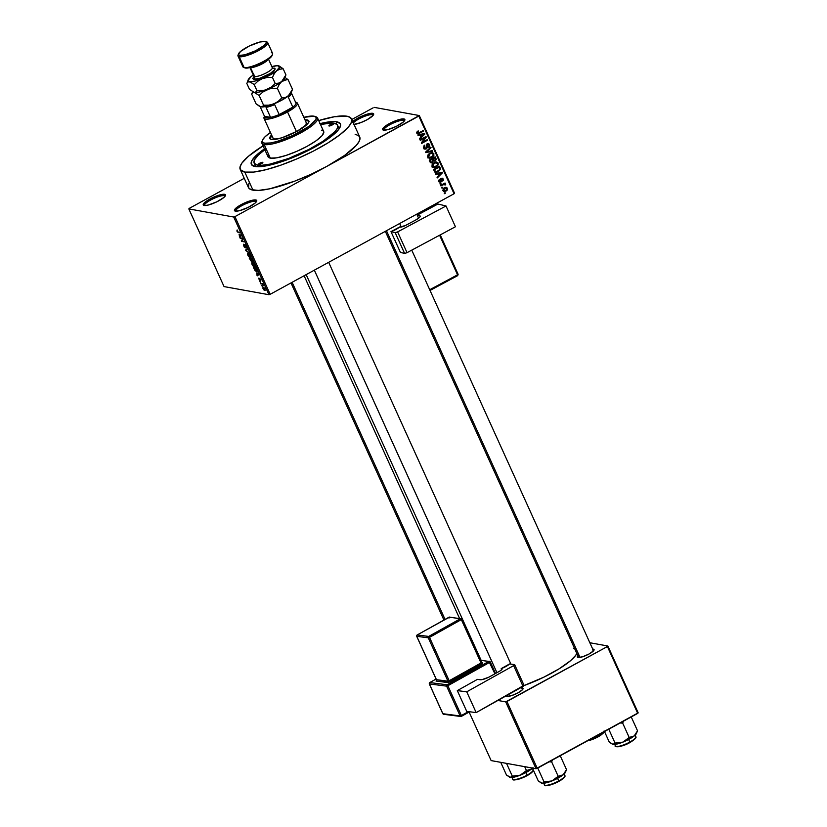 <?xml version="1.0" encoding="UTF-8"?>
<svg xmlns="http://www.w3.org/2000/svg" width="827" height="827" viewBox="0 0 827 827"><rect width="100%" height="100%" fill="white"/><g stroke="black" fill="none" stroke-linecap="round" stroke-linejoin="round"><path stroke-width="1.24" d="M403.493 120.318A11.206 2.543 -24.4 0 0 391.233 124.009A11.206 2.543 -24.4 0 0 383.986 130.18A11.206 2.543 155.6 0 1 383.924 130.066A11.206 2.543 155.6 0 1 391.481 123.885A11.206 2.543 155.6 0 1 403.493 120.318L403.979 121.383L403.493 120.318A11.206 2.543 155.6 0 1 404.331 120.814A11.206 2.543 155.6 0 1 404.372 120.938A11.206 2.543 -24.4 0 0 403.493 120.318L403.938 118.954L403.493 120.318M383.501 130.128A12.219 2.781 155.6 0 1 383.17 130.035A12.219 2.781 155.6 0 1 389.579 123.481A12.219 2.781 155.6 0 1 403.938 118.954L397.715 120.008L391.233 122.644L385.589 125.911L382.539 129.384L383.501 130.128L387.76 129.643L396.205 126.438L403.194 122.127L404.91 119.698L403.938 118.954A12.219 2.781 155.6 0 1 404.817 120.225A12.219 2.781 155.6 0 1 395.327 126.862A12.219 2.781 155.6 0 1 383.501 130.128M255.357 201.323A11.206 2.543 -24.4 0 0 243.097 205.013A11.206 2.543 -24.4 0 0 235.85 211.185A11.206 2.543 155.6 0 1 235.788 211.071A11.206 2.543 155.6 0 1 243.345 204.889A11.206 2.543 155.6 0 1 255.357 201.323L255.843 202.388L255.357 201.323A11.206 2.543 155.6 0 1 256.194 201.819A11.206 2.543 155.6 0 1 256.236 201.943A11.206 2.543 -24.4 0 0 255.357 201.323L255.801 199.958L255.357 201.323M235.364 211.133A12.219 2.781 155.6 0 1 235.023 211.04A12.219 2.781 155.6 0 1 241.443 204.486A12.219 2.781 155.6 0 1 255.801 199.958L249.578 201.013L243.097 203.638L237.452 206.915L234.403 210.389L235.364 211.133L239.623 210.647L248.069 207.443L255.057 203.132L256.773 200.703L255.801 199.958A12.219 2.781 155.6 0 1 256.68 201.219A12.219 2.781 155.6 0 1 247.19 207.866A12.219 2.781 155.6 0 1 235.364 211.133M224.169 195.679A11.206 2.543 -24.4 0 0 211.908 199.359A11.206 2.543 -24.4 0 0 204.662 205.541A11.206 2.543 155.6 0 1 204.6 205.427A11.206 2.543 155.6 0 1 212.146 199.245A11.206 2.543 155.6 0 1 224.169 195.679L224.644 196.743L224.169 195.679A11.206 2.543 155.6 0 1 225.006 196.175A11.206 2.543 155.6 0 1 225.037 196.288A11.206 2.543 -24.4 0 0 224.169 195.679L224.603 194.314L224.169 195.679M204.176 205.478A12.219 2.781 155.6 0 1 203.835 205.396A12.219 2.781 155.6 0 1 210.244 198.842A12.219 2.781 155.6 0 1 224.603 194.314L220.344 194.79L211.908 197.994L206.264 201.271L203.204 204.745L205.261 205.541L208.435 205.003L216.87 201.798L223.859 197.477L225.42 195.71L224.603 194.314A12.219 2.781 155.6 0 1 225.482 195.575A12.219 2.781 155.6 0 1 215.992 202.212A12.219 2.781 155.6 0 1 204.176 205.478M372.305 114.674A11.206 2.543 -24.4 0 0 362.619 117.145A11.206 2.543 -24.4 0 0 353.325 122.913A11.206 2.543 155.6 0 1 362.619 117.145A11.206 2.543 155.6 0 1 372.305 114.674L372.781 115.739L372.305 114.674A11.206 2.543 155.6 0 1 373.142 115.17A11.206 2.543 155.6 0 1 373.173 115.284A11.206 2.543 -24.4 0 0 372.305 114.674L372.739 113.309L372.305 114.674M352.736 121.59A12.219 2.781 155.6 0 1 363.001 115.656A12.219 2.781 155.6 0 1 372.739 113.309L368.48 113.785L362.216 115.987L356.055 119.171L352.075 122.262M592.732 649.102A9.169 2.088 155.6 0 1 593.372 649.143L593.114 649.939L593.372 649.143L592.556 649.102M578.6 655.149L577.432 656.473L578.042 657.527A9.169 2.088 155.6 0 1 577.784 657.465A9.169 2.088 155.6 0 1 577.887 655.832M507.654 696.313A8.146 1.85 -24.4 0 0 507.675 696.396L507.168 695.28M521.723 687.93A9.169 2.088 155.6 0 1 522.364 687.971L522.106 688.767L522.364 687.971L521.548 687.93M506.424 695.3L507.044 696.355A9.169 2.088 155.6 0 1 506.786 696.293A9.169 2.088 155.6 0 1 506.31 695.755M255.161 164.242A45.836 10.42 -24.4 0 0 255.977 166.64A45.836 10.42 155.6 0 1 255.347 165.793L254.127 163.095M319.698 123.73L332.382 121.59L336.723 121.807L336.082 123.792L336.723 121.807L340.269 123.73L340.507 126.004L337.664 130.687L325.197 140.828L305.794 151.755L284.054 160.883L268.424 165.421L259.347 166.713L254.995 166.496A48.886 11.113 155.6 0 1 253.641 166.155A48.886 11.113 155.6 0 1 264.454 148.881L255.822 155.776L251.739 160.893L251.449 164.573L254.995 166.496A48.886 11.113 155.6 0 0 302.268 153.429A48.886 11.113 155.6 0 0 340.228 126.872L340.228 126.872A48.886 11.113 155.6 0 0 336.723 121.807A48.886 11.113 155.6 0 0 320.101 123.626M248.896 183.149L248.545 187.75L250.984 189.61L258.406 190.417L269.767 188.804L294.65 181.175L311.066 174.28L326.882 166.351L234.93 216.633L270.171 294.309L454.064 193.756L418.824 116.069L419.299 115.542L374.404 107.407L419.299 115.542L454.54 193.218L454.064 193.756L454.54 193.218L419.299 115.542L326.882 166.351A61.115 13.883 -24.4 0 0 359.714 136.972L351.516 118.902A61.115 13.883 155.6 0 1 310.321 152.644A61.115 13.883 155.6 0 1 244.782 172.088L252.969 190.148A61.115 13.883 -24.4 0 0 326.882 166.351L234.93 216.633L270.171 294.309L454.064 193.756L418.824 116.069L326.882 166.351L344.694 155.342L356.313 145.387L359.207 141.293L359.983 137.995L358.608 135.628L355.134 134.284M263.503 145.552L248.503 156.231L241.897 163.126L240.047 166.837L240.347 169.68L244.782 172.088A61.115 13.883 155.6 0 1 240.202 169.401L248.4 187.46A61.115 13.883 -24.4 0 0 252.969 190.148L244.782 172.088L253.6 172.078L266.067 169.669L281.097 165.069L297.4 158.66L313.567 151L328.216 142.751L340.073 134.625L348.115 127.327L351.01 123.223L351.785 119.925L350.41 117.558L346.937 116.214L334.315 116.762L318.715 120.577A61.115 13.883 155.6 0 1 346.937 116.214A61.115 13.883 155.6 0 1 351.516 118.902M577.132 652.482L575.716 655.335L570.651 660.618L559.145 668.805L543.866 677.158L524.101 685.531A46.85 10.648 -24.4 0 0 576.801 653.444M306.166 274.626L481.076 660.204L306.166 274.626M442.858 187.791L442.011 188.256L441.752 187.677L442.6 187.212L442.858 187.791L442.6 187.212L441.752 187.677L442.011 188.256L442.858 187.791L441.876 187.615L442.858 187.791M443.21 184.731L440.967 185.961L440.708 185.382L445.04 183.015L444.606 183.966L445.608 184.101L445.701 184.907L443.21 184.731L445.701 184.907L444.606 183.966L445.04 183.015L440.708 185.382L440.967 185.961L443.21 184.731L442.228 184.545L443.21 184.731M441.07 183.852L440.222 184.318L439.964 183.739L440.812 183.274L441.07 183.852L440.812 183.274L439.964 183.739L440.222 184.318L441.07 183.852L440.088 183.666L441.07 183.852M440.874 182.116L439.189 182.002L438.786 180.255L439.602 179.325L439.478 181.185L440.502 181.599L441.039 178.766L442.683 178.301L443.293 180.42L442.683 181.02L442.714 179.366L441.752 178.983L441.649 181.278L440.874 182.116L441.845 178.921L442.714 179.366L442.683 181.02L443.324 179.014L441.494 178.394L440.502 181.599L439.478 181.185L439.602 179.325L438.848 181.485L440.874 182.116M437.69 173.846L435.684 174.321L435.415 173.722L442.166 172.212L442.445 172.812L437.318 177.908L437.038 177.309L438.599 175.841L437.69 173.846L438.599 175.841L437.038 177.309L437.318 177.908L442.445 172.812L442.166 172.212L435.415 173.722L435.684 174.321L437.69 173.846L436.17 173.577L437.69 173.846M432.056 166.537L432.118 164.625L433.772 162.847L436.274 162.02L438.031 162.929L438.227 164.873L436.377 166.94L433.72 167.685L432.056 166.537L433.72 167.685L436.118 167.085L438.176 163.198L436.666 162.061L434.03 162.692L432.242 164.377L432.056 166.537M427.776 157.089L427.828 155.187L429.482 153.398L431.994 152.581L433.751 153.481L433.875 155.6L432.087 157.492L429.43 158.246L427.776 157.089L429.43 158.246L431.828 157.647L433.896 153.75L432.387 152.613L429.751 153.243L427.962 154.928L427.776 157.089M416.901 133.126L416.911 132L418.193 130.862L418.534 131.4L417.552 132.434L418.121 133.157L423.269 130.552L423.527 131.131L418.452 133.778L416.901 133.126L417.759 133.84L423.527 131.131L423.269 130.552L418.348 133.147L417.614 132.775L418.193 130.862L416.911 132L416.901 133.126M420.116 135.09L418.111 135.566L417.831 134.956L424.582 133.447L424.861 134.057L419.734 139.153L419.465 138.543L421.015 137.075L420.116 135.09L421.015 137.075L419.465 138.543L419.734 139.153L424.861 134.057L424.582 133.447L417.831 134.956L418.111 135.566L420.116 135.09L418.586 134.811L420.116 135.09M425.057 137.768L420.292 140.383L420.033 139.804L425.988 136.548L426.267 137.158L422.587 142.203L427.373 139.587L427.631 140.156L421.667 143.422L421.388 142.802L425.057 137.768L421.388 142.802L421.667 143.422L427.631 140.156L427.373 139.587L422.587 142.203L426.267 137.158L425.988 136.548L420.033 139.804L420.292 140.383L425.057 137.768L424.075 137.592L425.057 137.768M425.006 148.446L426.225 148.922L424.758 149.118L423.682 148.074L423.889 145.883L424.83 145.066L424.344 147.599L425.957 148.353L426.474 144.901L427.704 143.733L429.668 144.467L429.378 146.855L428.417 146.803L429.203 145.759L428.82 144.642L427.621 144.467L427.187 147.785L426.225 148.922L427.621 144.467L429.068 145.025L428.758 147.33L429.751 144.632L428.593 143.65L427.373 143.888L425.957 148.353L423.713 148.219M432.635 151.196L425.853 152.644L425.595 152.085L430.784 147.123L431.053 147.713L426.412 151.951L432.356 150.586L432.635 151.196L432.356 150.586L426.412 151.951L431.053 147.713L430.784 147.123L425.595 152.085L425.853 152.644L432.635 151.196L431.115 150.917L432.635 151.196M431.312 162.237L432.232 162.826L430.453 162.547L429.234 160.087L435.188 156.83L436.211 159.694L434.113 161.234M438.279 171.747L435.24 172.285L433.513 169.535L439.478 166.279L440.481 169.339L438.279 171.747L440.512 168.853L439.478 166.279L433.513 169.535L435.602 172.398L438.279 171.747M446.042 191.068L443.996 191.533L442.89 190.076L443.82 188.37L446.166 187.398L447.562 188.37L447.128 190.241L446.042 191.068L447.521 188.267L446.435 187.429L444.544 187.894L443.034 190.717L444.109 191.564L446.042 191.068M445.319 193.208L444.471 193.673L444.202 193.105L445.06 192.639L445.319 193.208L445.06 192.639L444.202 193.105L444.471 193.673L445.319 193.208L444.337 193.032L445.319 193.208M373.173 107.81L351.785 119.501L373.173 107.81M244.244 178.312L189.28 208.363L244.244 178.312M233.7 217.025L188.814 208.9L224.055 286.587L268.94 294.712L233.7 217.025L188.814 208.9L189.28 208.363L188.814 208.9L224.055 286.587L268.94 294.712L233.7 217.025L234.93 216.633L233.7 217.025M262.324 286.276L261.683 285.635L262.324 286.276M261.901 284.085L260.639 283.33L262.572 283.682L263.327 285.48L261.901 284.085L263.327 285.48L262.572 283.682L260.639 283.33L260.898 283.909L262.593 283.713L261.901 284.085M260.536 282.338L259.895 281.687L260.536 282.338M260.071 280.891L259.967 278.916L260.867 280.963L260.815 279.733L259.668 278.337L259.761 280.312L258.799 278.099L259.802 280.767L258.624 278.182L259.699 280.291L259.564 278.337L260.691 279.474L260.867 280.963L259.905 278.947L260.236 280.88M256.639 272.92L259.078 274.512L257.249 275.856L256.639 272.92L257.249 275.856L259.078 274.512L256.639 272.92M254.406 266.904L255.109 266.521L254.406 266.904L254.768 264.94L252.359 262.459L251.708 262.862L252.039 264.444L252.132 262.448L253.806 263.42L255.098 265.943L254.406 266.904L252.576 265.415L252.039 264.444L253.186 266.16L254.871 266.863M250.116 257.455L250.819 257.073L250.116 257.455L250.488 255.491L248.079 253.021L247.418 253.424L247.749 254.995L247.852 253.01L249.527 253.982L250.819 256.494L249.992 257.435L248.296 255.967L247.749 254.995L248.906 256.711L250.591 257.414M236.884 231.033L237.142 229.937L237.628 231.725L240.171 232.821L237.473 231.984L236.884 231.033L238.362 232.49L240.171 232.821L237.68 231.767L237.142 229.937L236.884 231.033M239.055 234.155L241.494 235.747L239.665 237.101L239.055 234.155L239.665 237.101L241.494 235.747L239.055 234.155M242.352 238.714L240.223 238.331L239.964 237.752L242.621 238.238L241.866 240.895L244.265 241.856L241.598 241.37L242.352 238.714L241.598 241.37L244.265 241.856L241.866 240.895L242.621 238.238L239.964 237.752L240.223 238.331L242.352 238.714M246.332 247.955L246.343 246.374L244.875 244.596L244.978 247.335L243.696 244.234L243.665 245.981L245.536 247.749L244.244 247.025L243.541 244.234L244.926 247.325L244.658 244.647L245.588 245.123L246.694 247.604L244.999 245.185L245.247 247.914L245.123 245.174L246.549 247.924M249.268 252.886L245.536 250.033L247.418 248.813L247.697 249.403L245.96 250.333L249.268 252.886L245.96 250.333L247.697 249.403L247.418 248.813L245.536 250.033L245.784 250.591L249.268 252.886M252.69 261.766L251.832 258.52L249.165 258.045L251.553 261.714L249.165 258.045L251.832 258.52L252.99 261.435L251.842 261.043L251.553 261.714L251.842 261.043L252.855 261.745M256.546 271.587L257.207 270.481L256.112 267.969L253.444 267.483L256.546 271.587L257.29 271.184L256.432 271.566L254.964 270.481L253.444 267.483L256.112 267.969L257.052 271.545M264.754 290.411L265.012 288.985L263.286 287.207L263.007 288.623L264.754 290.411L265.271 290.132L263.947 289.988L262.79 288.054L263.12 287.186L264.805 288.582L265.105 290.38M337.602 125.218A45.836 10.42 155.6 0 1 306.703 150.524A45.836 10.42 155.6 0 1 257.548 165.1L258.293 166.744L257.548 165.1L261.621 165.307L270.14 164.087L288.809 158.37L309.143 149.294L323.367 141.035L335.059 131.534L337.23 128.454L337.809 125.983L336.775 124.205L332.309 122.996L320.483 124.463A45.836 10.42 155.6 0 1 334.17 123.202A45.836 10.42 155.6 0 1 337.602 125.218L338.832 127.927A45.836 10.42 155.6 0 1 339.049 128.95A45.836 10.42 -24.4 0 0 337.788 126.769M353.398 124.536L360.644 122.685L367.095 119.719L372.977 115.522L373.711 114.043L372.739 113.309A12.219 2.781 155.6 0 1 373.618 114.571A12.219 2.781 155.6 0 1 365.71 120.442A12.219 2.781 155.6 0 1 354.039 124.484M491.135 760.592L536.03 768.717L505.7 701.875L497.885 700.459L505.7 701.875L506.93 701.482L537.261 768.324L637.72 713.391L607.4 646.538L505.7 701.875L536.03 768.717L491.135 760.592L469.136 712.088L491.135 760.592M638.186 712.853L607.866 646.011L589.847 642.744L607.866 646.011L607.4 646.538L506.93 701.482L537.261 768.324L536.03 768.717L638.186 712.853L637.72 713.391L607.4 646.538L607.866 646.011L638.186 712.853M507.044 696.355L511.706 695.559L518.126 692.778L522.54 689.635L523.088 688.529L522.364 687.971A9.169 2.088 155.6 0 1 523.015 688.922A9.169 2.088 155.6 0 1 515.903 693.905A9.169 2.088 155.6 0 1 507.044 696.355M578.042 657.527L582.704 656.741L589.124 653.961L593.548 650.808L594.096 649.702L593.372 649.143A9.169 2.088 155.6 0 1 594.024 650.094A9.169 2.088 155.6 0 1 586.912 655.077A9.169 2.088 155.6 0 1 578.042 657.527M575.034 648.875L573.504 648.461M592.928 650.518A8.146 1.85 155.6 0 1 593.517 650.839A8.146 1.85 -24.4 0 0 592.928 650.518M270.171 294.309L268.94 294.712L270.171 294.309M240.202 169.401A61.115 13.883 155.6 0 1 263.069 145.821M237.204 231.115L237.442 230.516M239.086 232.098L238.362 232.49L239.086 232.098M241.35 235.426L239.396 236.501L241.35 235.426M241.339 235.395L239.964 236.14L241.329 235.375M241.102 235.437L239.458 234.403L241.308 235.323L240.181 236.005L239.458 234.403L240.181 236.005L240.698 235.664M242.332 240.977L241.598 241.37L242.332 240.977M242.177 240.285L241.319 240.75L242.177 240.285M246.043 246.332L246.043 247.376M245.247 247.914L245.485 247.149M247.49 248.958L245.536 250.033L247.49 248.958M247.686 249.392L245.96 250.333L247.686 249.392M248.079 253.021L247.418 253.424M248.669 253.248L247.986 253.62L250.405 255.316L250.819 256.504L249.868 256.887L248.059 255.047L248.813 253.331L247.831 253.817L247.904 254.654L249.868 256.887M250.364 256.752L249.837 254.809L248.338 253.589M251.553 261.714L251.842 261.043M252.897 260.96L250.984 258.892L252.008 258.913L252.38 261.187L251.47 259.978L250.984 258.892L251.708 258.5L250.984 258.892L252.38 261.187M249.733 258.675L251.398 258.448L250.674 258.841L251.284 261.136L249.733 258.675L250.457 258.272L249.733 258.675L251.449 261.105L250.674 258.841L249.733 258.675M252.359 262.459L251.708 262.862M252.266 263.069L254.685 264.764L255.098 265.943L254.147 266.325L252.349 264.495L253.093 262.769L252.111 263.255L252.68 265.116L254.147 266.325M256.846 270.315L256.06 268.486L254.023 268.113L256.287 268.362L257.094 270.171L256.287 271.008L254.023 268.113L254.747 267.721L254.023 268.113L255.398 270.563L256.628 271.018L256.846 270.315L256.287 271.008M258.934 274.192L256.97 275.257L258.934 274.192M258.913 274.15L257.548 274.905L258.913 274.14M258.686 274.202L257.042 273.168L258.892 274.088L257.766 274.771L257.373 272.982L257.766 274.771L258.282 274.419M259.109 279.485L259.099 278.678M260.546 279.702L260.567 280.384M263.544 287.775L264.929 288.809L264.475 289.832L263.286 288.685L263.978 287.548L263.162 287.879L263.286 288.685L263.544 287.775L264.661 288.778L264.475 289.832L264.723 288.923M254.644 266.191L254.116 264.247L252.617 263.038M263.286 288.685L264.475 289.832M417.614 131.235L418.534 131.4L417.614 131.235M416.777 132.62L417.614 132.775L416.777 132.62M418.369 133.137L417.614 132.775M422.545 130.945L423.527 131.131L422.545 130.945M417.873 133.116L417.108 133.457M416.932 133.509L417.966 133.064M423.321 133.736L424.861 134.057L423.321 133.736M418.586 134.811L417.842 134.987L418.586 134.811M422.597 133.86L421.356 134.212L422.876 134.491L424.127 134.139L421.625 136.496L420.902 134.904L419.372 134.625L422.876 134.491L419.537 134.987L422.287 133.964M424.127 134.139L422.69 133.871L424.127 134.139L420.902 134.904L421.625 136.496L420.674 136.331L421.625 136.496L424.127 134.139M425.212 136.972L426.267 137.158L425.212 136.972M421.915 142.079L422.587 142.203L421.915 142.079M426.639 139.98L427.631 140.156L426.639 139.98M425.957 148.353L423.517 147.588L424.406 147.744L424.83 145.066L423.682 148.074L424.933 149.16L426.225 148.922L424.241 148.839M427.776 143.712L428.221 144.322M428.52 144.405L429.751 144.632L428.52 144.405M427.621 144.467L429.068 145.025M426.484 144.87L427.094 144.983L426.484 144.87M426.391 145.976L427.104 146.11L426.391 145.976M426.536 147.144L427.249 147.278L426.536 147.144M423.982 148.891L425.119 148.364M428.231 144.353L427.538 143.536M430.309 147.578L431.053 147.713L430.309 147.578M426.629 151.093L427.249 151.207L426.629 151.093M425.843 151.848L426.412 151.951L425.843 151.848M431.094 150.876L426.887 151.827L431.094 150.876M426.35 151.941L425.605 152.096L426.35 151.941M432.717 153.543L433.896 153.75L432.717 153.543M430.722 157.44L431.828 157.647L430.722 157.44M430.309 157.368L427.91 157.967M428.531 157.967L430.03 157.512M428.82 157.264L427.745 157.182M430.205 152.985L430.867 153.088M429.999 153.832L432.087 153.284L433.193 154.142L432.831 156.076L429.585 157.543L427.611 156.551L428.469 156.706L429.999 153.832L429.099 153.667L429.999 153.832L428.345 156.282L429.906 157.575L432.252 156.623L433.327 154.897L432.387 153.367L429.999 153.832M432.087 153.284L430.278 152.985M427.838 157.213L429.585 157.543M433.927 160.593L435.219 161.017L436.005 158.619L435.054 158.443L436.005 158.619L435.188 156.83L429.234 160.087L431.187 162.95L432.583 162.661L430.526 162.619M433.689 161.079L432.17 160.8M430.34 162.661L431.477 162.113M432.935 160.976L433.989 160.552M434.857 160.5L435.478 159.621L434.754 157.792L432.976 158.763L434.754 157.792L433.772 157.606L435.209 158.784L434.857 160.5L432.769 160.221L433.793 160.407L432.521 159.663L433.462 159.838L432.976 158.763L431.994 158.577L432.976 158.763L433.906 160.51L434.857 160.5L433.793 160.407M432.314 162.092L433.017 161.038L432.283 159.146L430.185 160.283L432.283 159.146L431.291 158.96L432.79 160.273L432.314 162.092L430.04 161.865L431.084 162.061L429.792 161.327L430.743 161.503L430.185 160.283L429.244 160.107L430.185 160.283L431.146 162.113L432.314 162.092L431.084 162.061M436.997 162.981L438.176 163.198L436.997 162.981M435.002 166.889L436.118 167.085L435.002 166.889M434.599 166.806L432.201 167.405M432.81 167.416L434.309 166.961M433.11 166.703L432.025 166.63M434.485 162.423L435.147 162.537M434.289 163.27L436.377 162.733L437.483 163.581L437.111 165.524L433.865 166.992L431.89 166L432.759 166.155L434.289 163.27L433.379 163.105L434.289 163.27L432.955 164.418L432.676 165.938L434.196 167.023L436.532 166.072L437.607 164.346L436.449 162.743L434.289 163.27M436.377 162.733L434.568 162.423M432.118 166.661L433.865 166.992M439.261 167.716L440.202 167.881L439.261 167.716M439.675 168.708L440.512 168.853L439.675 168.708M436.18 171.758L434.95 172.119M434.888 172.13L436.47 171.737L434.392 171.447M436.47 171.737L439.561 169.814L439.044 167.23L434.475 169.731L439.044 167.23L438.052 167.054L439.044 167.23L439.757 169.132L438.031 171.168L436.47 171.737L433.999 170.589L434.94 170.765L434.475 169.731L433.524 169.556L436.222 171.758M440.905 172.492L442.445 172.812L440.905 172.492M436.17 173.577L435.426 173.753L436.17 173.577M440.181 172.616L438.93 172.977L441.701 172.895L439.209 175.262L438.475 173.66L436.956 173.381L440.46 173.246L437.121 173.742L439.871 172.719M441.701 172.895L440.274 172.636L441.701 172.895L438.475 173.66L439.209 175.262L438.258 175.086L439.209 175.262L441.701 172.895M439.158 179.717L439.933 179.862L439.158 179.717M438.703 181.051L439.478 181.185L438.703 181.051M440.502 181.599L439.478 181.185M442.404 178.208L441.494 178.394M441.566 178.353L443.324 179.014L441.825 178.787M441.845 178.921L442.714 179.366M440.822 179.159L441.566 179.294L440.822 179.159M440.76 179.935L441.618 180.09L440.76 179.935M439.675 181.62L439.137 181.94M439.075 181.971L439.809 181.495M441.856 178.87L441.494 178.26M444.316 183.408L445.298 183.584L444.316 183.408M443.623 183.79L444.606 183.966L443.623 183.79M445.691 184.235L444.171 183.956L444.182 184.628M444.957 184.772L445.701 184.907L444.957 184.772M444.151 184.349L444.895 184.617M445.608 187.46L447.521 188.267L446.032 188.07M443.375 191.254L444.326 190.892L443.654 190.396L444.812 188.463L443.913 188.298L446.89 188.587L445.743 190.52L443.654 190.396L444.347 190.882L443.417 191.244M442.796 190.603L444.523 190.799M446.042 188.091L445.443 187.347M444.399 187.812L446.89 188.587L444.812 188.463L443.654 190.396L442.9 190.262L443.654 190.396M444.347 190.882L446.487 189.993L446.89 188.587M262.655 162.309A2.543 0.579 155.6 0 1 262.852 162.423A2.543 0.579 155.6 0 1 261.136 163.829A2.543 0.579 155.6 0 1 258.396 164.635L260.009 163.074L262.862 162.464L258.396 164.635A2.543 0.579 155.6 0 1 258.21 164.521A2.543 0.579 155.6 0 1 259.926 163.115A2.543 0.579 155.6 0 1 262.655 162.309L262.655 162.309M333.322 123.668A2.543 0.579 155.6 0 1 333.508 123.781A2.543 0.579 155.6 0 1 331.792 125.187A2.543 0.579 155.6 0 1 329.063 125.993L330.676 124.432L333.467 123.719L331.71 125.228L329.063 125.993A2.543 0.579 155.6 0 1 328.877 125.88A2.543 0.579 155.6 0 1 330.593 124.474A2.543 0.579 155.6 0 1 333.322 123.668L333.322 123.668M308.885 121.362A21.388 4.859 -24.4 0 0 307.592 120.825L307.179 119.925A21.388 4.859 155.6 0 1 308.781 120.866A21.388 4.859 155.6 0 1 294.371 132.671A21.388 4.859 155.6 0 1 271.421 139.474L269.726 138.181L271.576 134.987A21.388 4.859 155.6 0 0 269.829 138.533A21.388 4.859 155.6 0 0 271.421 139.474L275.846 139.287L282.307 137.633L297.296 131.142L307.592 123.812L308.605 122.375L308.399 120.391L307.179 119.925L307.592 120.825L305.38 120.752A21.388 4.859 -24.4 0 1 307.592 120.825L308.802 121.3M261.89 143.226L268.031 156.779A30.558 6.947 -24.4 0 0 270.315 158.122L264.175 144.57A30.558 6.947 155.6 0 1 261.89 143.226A30.558 6.947 155.6 0 1 262.314 140.735A30.558 6.947 -24.4 0 0 261.983 141.396A30.558 6.947 -24.4 0 0 264.175 144.57L264.609 143.195A29.534 6.709 155.6 0 1 262.5 140.135A29.534 6.709 155.6 0 1 270.429 132.475L265.116 136.724L262.645 139.815L262.479 142.037L264.609 143.195L270.718 142.937L277.221 141.407L292.696 135.525L308.947 126.376L315.966 119.584L316.131 117.362L313.991 116.194L303.705 117.362M303.829 117.331A29.534 6.709 155.6 0 1 313.991 116.194A29.534 6.709 155.6 0 1 314.818 116.411A29.534 6.709 155.6 0 1 299.312 132.248A29.534 6.709 155.6 0 1 264.609 143.195L264.175 144.57L270.315 158.122L268.103 156.913L268.279 154.618M265.384 149.305L258.324 155.042L254.499 159.849L254.23 163.301L257.548 165.1A45.836 10.42 155.6 0 1 254.116 163.084A45.836 10.42 155.6 0 1 264.826 149.708M295.766 102.31A18.339 4.166 155.6 0 1 297.4 103.158L306.414 123.027A18.339 4.166 155.6 0 1 303.654 127.203L306.259 124.319L306.083 122.623M277.975 138.853A18.339 4.166 155.6 0 1 274.388 138.977A18.339 4.166 155.6 0 1 273.013 138.171M321.403 130.18L323.14 130.852L323.822 132.041L321.992 135.742L316.183 140.714L307.272 146.214L296.635 151.403L285.873 155.486L276.632 157.843L270.315 158.122A30.558 6.947 -24.4 0 0 303.095 148.395A30.558 6.947 -24.4 0 0 323.688 131.524L317.537 117.982A30.558 6.947 155.6 0 1 296.945 134.853A30.558 6.947 155.6 0 1 264.175 144.57A30.558 6.947 -24.4 0 0 300.067 133.24A30.558 6.947 -24.4 0 0 316.1 116.855L314.818 116.411M315.387 116.659A30.558 6.947 155.6 0 1 317.537 117.982M304.967 119.843L307.179 119.925A21.388 4.859 155.6 0 0 304.967 119.843M270.129 138.936A21.388 4.859 -24.4 0 1 271.98 135.897L270.408 137.923M278.172 138.822L274.388 138.977L272.931 137.871M624.747 741.23L622.948 742.108A13.439 3.06 -24.4 0 0 629.244 739.152L629.182 737.457L622.948 742.108L615.05 743.07L608.765 729.218L615.05 743.07L612.983 744.393L610.274 742.894L609.251 742.026L604.496 731.554L609.251 742.026L612.983 744.393L617.004 744.021L622.948 742.108L634.185 735.958L629.182 737.457L624.747 741.23M616.394 746.461A10.596 2.409 -24.4 0 0 629.823 742.574L629.802 742.077A11.206 2.543 155.6 0 1 615.505 746.088M614.719 744.414L615.412 745.944A11.206 2.543 -24.4 0 0 629.802 742.077L628.623 739.493L629.802 742.077A11.206 2.543 -24.4 0 0 635.818 736.692C636.79 737.539 634.805 739.503 629.864 742.574L628.013 743.504M620.116 723.015L622.659 723.077L629.182 737.457L622.659 723.077L623.506 721.165L622.659 723.077L620.116 723.015M637.524 730.789L634.185 735.958A13.439 3.06 -24.4 0 0 636.418 733.497L637.524 730.789L631.239 716.937L637.524 730.789L634.185 735.958L636.459 733.384M612.425 744.217L612.983 744.393A13.439 3.06 -24.4 0 0 622.948 742.108L615.05 743.07L613.675 744.393L612.166 744.124M626.132 744.372L619.196 746.605M617.945 746.75L616.404 746.471M635.425 738.232L632.903 740.672M635.725 736.547A11.206 2.543 155.6 0 1 629.802 742.077L629.864 742.574C621.428 747.515 613.582 747.153 615.412 745.944M630.515 737.405L629.182 737.457L629.244 739.152A13.439 3.06 -24.4 0 0 634.185 735.958L630.515 737.405M386.467 230.723L580.027 657.424L386.467 230.723M314.343 270.16L496.944 672.692L314.343 270.16M445.04 619.392L292.127 282.307L445.04 619.392M270.563 117.362A17.315 3.939 155.6 0 1 264.475 116.256L265.818 117.744L270.563 117.362L264.475 116.256L260.123 106.673L264.475 116.256L270.563 117.362A17.315 3.939 -24.4 0 0 279.185 114.581A17.315 3.939 155.6 0 1 270.563 117.362L266.056 107.427L270.563 117.362M286.752 110.994A17.315 3.939 155.6 0 1 279.185 114.581L292.81 107.138L279.185 114.581L274.678 104.647A17.315 3.939 155.6 0 1 266.056 107.427A17.315 3.939 -24.4 0 0 274.678 104.647L279.185 114.581L292.81 107.138A17.315 3.939 155.6 0 1 286.752 110.994L287.548 111.965L286.752 110.994M264.578 115.945L264.061 117.207A18.339 4.166 -24.4 0 0 270.656 118.654A18.339 4.166 -24.4 0 0 287.548 111.965A18.339 4.166 155.6 0 1 263.999 118.302A18.339 4.166 155.6 0 1 264.433 116.524M296.448 131.596L287.548 111.965L296.448 131.596M295.549 102.166A17.315 3.939 155.6 0 1 296.107 103.396L295.446 102.114M297.4 103.158A18.339 4.166 155.6 0 1 287.548 111.965A18.339 4.166 -24.4 0 0 296.531 102.476L295.239 102.031M296.107 103.396A17.315 3.939 155.6 0 1 292.81 107.138A17.315 3.939 -24.4 0 0 296.107 103.396L291.6 93.461A17.315 3.939 155.6 0 1 288.303 97.193L292.81 107.138L288.303 97.193A17.315 3.939 -24.4 0 0 291.6 93.461L296.107 103.396M552.312 760.364L551.661 761.905L558.184 776.284L551.95 780.936L544.042 781.897L542.677 783.221L541.168 782.942L538.243 780.853L532.454 768.076L538.243 780.853L541.985 783.221L545.996 782.849L551.95 780.936L563.187 774.785L558.184 776.284L551.661 761.905L552.312 760.364M550.844 760.892L551.661 761.905L550.844 760.892M564.727 775.375A11.206 2.543 155.6 0 1 558.794 780.905L558.814 781.401A10.596 2.409 -24.4 0 0 564.552 776.594M557.625 778.31L558.794 780.905A11.206 2.543 -24.4 0 0 564.82 775.519C565.782 776.367 563.797 778.321 558.866 781.401L557.625 778.31M537.757 768.045L544.042 781.897L537.757 768.045M549.118 761.832L551.661 761.905L549.118 761.832M566.516 769.606L563.187 774.785L558.184 776.284L551.95 780.936A13.439 3.06 -24.4 0 0 563.187 774.785A13.439 3.06 -24.4 0 0 565.42 772.325L566.516 769.606L560.23 755.754L566.516 769.606L563.187 774.785L565.461 772.211M541.427 783.045L541.985 783.221A13.439 3.06 -24.4 0 0 551.95 780.936L544.042 781.897L542.677 783.221L541.168 782.942M543.711 783.241L544.404 784.771A11.206 2.543 -24.4 0 0 558.794 780.905A11.206 2.543 155.6 0 1 544.497 784.916M564.417 777.06L561.905 779.499M546.947 785.578L545.407 785.299A10.596 2.409 -24.4 0 0 558.814 781.401L557.016 782.332M555.124 783.2L548.187 785.433M558.814 781.401L558.866 781.401C548.859 785.65 544.042 786.777 544.404 784.771M598.076 736.33A11.206 2.543 155.6 0 1 588.741 740.175A11.206 2.543 -24.4 0 0 598.076 736.33L597.611 735.317L598.076 736.33A11.206 2.543 -24.4 0 0 603.927 731.864A11.206 2.543 155.6 0 1 598.076 736.33L598.076 736.33M587.47 740.858A10.596 2.409 -24.4 0 0 598.086 736.836L596.288 737.767M594.396 738.635L587.47 740.868M603.689 732.484L601.177 734.924M599.74 735.875L598.086 736.836M532.991 769.627A11.206 2.543 155.6 0 1 527.068 775.157L527.088 775.654A10.596 2.409 -24.4 0 0 532.826 770.847M511.985 777.494L512.678 779.024A11.206 2.543 -24.4 0 0 527.068 775.157L525.9 772.573L527.068 775.157A11.206 2.543 -24.4 0 0 533.084 769.772C534.056 770.619 532.071 772.583 527.13 775.654L525.279 776.594M500.728 762.329L506.517 775.106L500.728 762.329M506.517 763.373L512.316 776.15L510.259 777.473L506.517 775.106L511.003 777.535L520.224 775.188L512.316 776.15L506.517 763.373M524.7 766.67L526.448 770.537L520.224 775.188L531.461 769.048L526.448 770.537L524.7 766.67M532.485 768.149A13.439 3.06 -24.4 0 1 531.461 769.048L526.448 770.537L520.224 775.188A13.439 3.06 -24.4 0 0 531.461 769.048L532.991 767.632M509.701 777.297L510.259 777.473A13.439 3.06 -24.4 0 0 520.224 775.188L512.316 776.15L510.952 777.473L509.432 777.204M532.691 771.312L530.169 773.752M527.161 775.612L527.068 775.157A11.206 2.543 155.6 0 1 512.771 779.168M523.398 777.452L516.462 779.685M515.221 779.83L513.67 779.551A10.596 2.409 -24.4 0 0 527.088 775.654C517.133 779.902 512.316 781.029 512.678 779.024M237.99 56.04L242.911 66.873A16.292 3.701 -24.4 0 0 244.13 67.597L245.392 68.031A15.279 3.473 -24.4 0 0 260.164 63.948A15.279 3.473 -24.4 0 0 272.021 55.647L272.538 54.386A16.292 3.701 155.6 0 1 259.885 63.234A16.292 3.701 155.6 0 1 244.13 67.597A16.292 3.701 -24.4 0 0 261.611 62.407A16.292 3.701 -24.4 0 0 272.59 53.414L267.679 42.57A16.292 3.701 155.6 0 1 256.69 51.574A16.292 3.701 155.6 0 1 239.21 56.753A16.292 3.701 -24.4 0 0 258.355 50.705A16.292 3.701 -24.4 0 0 266.914 41.97L265.622 41.526A15.279 3.473 155.6 0 1 257.6 49.723A15.279 3.473 155.6 0 1 239.654 55.388L239.21 56.753L244.13 67.597L239.21 56.753A16.292 3.701 155.6 0 1 237.99 56.04A16.292 3.701 155.6 0 1 238.434 54.375M271.37 52.69A16.292 3.701 155.6 0 1 272.538 54.386M238.558 53.796L238.042 55.068A16.292 3.701 -24.4 0 0 239.21 56.753L239.654 55.388A15.279 3.473 155.6 0 1 238.558 53.796A15.279 3.473 155.6 0 1 250.426 45.495A15.279 3.473 155.6 0 1 265.198 41.422L259.874 42.022L249.32 46.023L240.585 51.419L238.445 54.458L239.654 55.388L244.978 54.778L255.533 50.778L264.268 45.382L266.408 42.342L265.198 41.422A15.279 3.473 155.6 0 1 265.622 41.526M254.271 76.466L253.868 76.983L253.806 76.094A10.182 2.316 -24.4 0 0 254.561 76.539L250.467 67.504A10.182 2.316 155.6 0 0 259.998 64.94A10.182 2.316 155.6 0 0 268.113 59.472A10.182 2.316 155.6 0 1 259.998 64.94A10.182 2.316 155.6 0 1 250.467 67.504L254.561 76.539A2.036 1.881 -79.7 0 1 253.682 79.278L252.711 78.534L254.427 76.105M266.459 41.857A16.292 3.701 155.6 0 1 267.679 42.57M272.631 68.083L274.812 68.372L274.926 69.509L270.367 73.417L259.905 78.224L253.682 79.278A2.036 1.881 100.3 0 0 254.561 76.539A10.182 2.316 -24.4 0 0 265.488 73.303A10.182 2.316 -24.4 0 0 272.352 67.68L268.258 58.645M292.5 89.368L288.209 96.046L285.15 97.586L281.759 97.958L278.141 101.421L273.737 103.954L268.765 105.153L263.555 105.205L259.151 95.498L262.779 92.045L269.612 88.737L277.365 88.262L281.759 97.958L278.141 101.421L273.737 103.954A17.315 3.939 -24.4 0 0 288.209 96.046L285.15 97.586L281.759 97.958L277.365 88.262L279.185 84.478L281.656 81.594L286.38 79.733L288.096 79.671L292.5 89.368L288.209 96.046A17.315 3.939 -24.4 0 0 291.083 92.862L292.5 89.368L288.096 79.671L284.333 76.963L288.096 79.671L284.705 80.043L281.656 81.594A17.315 3.939 155.6 0 1 267.183 89.502L272.155 88.303L277.365 88.262L279.185 84.478L281.656 81.594L278.596 83.134L275.205 83.506L271.576 86.969L267.183 89.502A17.315 3.939 155.6 0 1 254.344 92.448L259.151 95.498L263.555 105.205L262.521 106.58L260.898 106.9L256.091 103.851L251.687 94.144L256.091 103.851L259.843 106.549M252.535 92.159L251.687 94.144L252.721 92.769L254.344 92.448A17.315 3.939 155.6 0 1 253.827 92.314A17.315 3.939 -24.4 0 0 253.858 92.324A17.315 3.939 -24.4 0 0 254.344 92.448L259.151 95.498L262.779 92.045L267.183 89.502L262.2 90.701L257.001 90.743L255.967 92.128L254.344 92.448A17.315 3.939 -24.4 0 0 267.183 89.502A17.315 3.939 -24.4 0 0 281.656 81.594A17.315 3.939 -24.4 0 0 284.529 78.41L285.946 74.916L281.656 81.594L278.596 83.134L275.205 83.506L272.445 77.418L274.264 73.634L279.743 66.832L277.407 65.695L271.442 66.698M252.648 91.766L251.687 94.144L252.721 92.769L254.344 92.448L249.527 89.399L246.766 83.31L247.8 81.925L254.602 81.129L262.262 78.668L270.367 74.864L276.735 70.75A17.315 3.939 155.6 0 1 262.262 78.668A17.315 3.939 155.6 0 1 249.423 81.604A17.315 3.939 155.6 0 1 248.183 79.816A17.315 3.939 155.6 0 1 251.057 76.632L248.048 80.56L254.24 84.664L257.859 81.201L262.262 78.668L267.235 77.469L272.445 77.418L274.264 73.634L276.735 70.75L279.795 69.21L283.185 68.827L278.368 65.778A17.315 3.939 155.6 0 1 278.854 65.902A17.315 3.939 155.6 0 1 276.735 70.75L279.795 69.21L283.185 68.827L279.423 66.129L277.479 65.778M284.664 77.759L284.664 77.759A17.315 3.939 155.6 0 1 281.656 81.594L285.946 74.916L283.185 68.827L285.946 74.916M260.34 106.755L260.422 106.776A17.315 3.939 -24.4 0 0 260.422 106.776A17.315 3.939 -24.4 0 0 260.898 106.9A17.315 3.939 -24.4 0 0 273.737 103.954L268.765 105.153L263.555 105.205L262.521 106.58L260.898 106.9L267.824 105.98L277.872 102.166L286.886 97.038L291.135 92.717M260.174 106.683L260.898 106.9M254.344 92.448L249.527 89.399L246.766 83.31L247.8 81.925L250.467 81.956L254.24 84.664L257.859 81.201L262.262 78.668L267.235 77.469L272.445 77.418L275.205 83.506L271.576 86.969L264.743 90.267L257.001 90.743L254.24 84.664L257.001 90.743L255.243 92.448L253.3 92.097M253.91 74.606L251.057 76.642A17.315 3.939 155.6 0 1 253.31 74.999M248.183 79.816L247.614 81.325M271.856 66.584A17.315 3.939 155.6 0 1 278.368 65.778M244.523 67.69L250.715 67.432L258.551 64.671L268.32 59.327L271.225 56.836L272.145 54.995M274.119 68.103A12.219 2.781 155.6 0 1 268.465 74.523A12.219 2.781 155.6 0 1 253.682 79.278M254.561 76.539A10.182 2.316 -24.4 0 0 264.96 73.562A10.182 2.316 -24.4 0 0 272.403 67.948M272.383 68.103A2.036 1.881 100.3 0 0 272.92 68.3L272.352 67.68M244.13 67.597A16.292 3.701 155.6 0 1 243.676 67.473L244.968 67.917A15.279 3.473 -24.4 0 0 245.392 68.031L244.13 67.597M495.518 673.488L490.246 661.869L489.729 662.334L490.153 661.817L488.902 661.383A1.023 0.93 -82.7 0 1 490.153 661.817L488.902 661.383L489.729 662.334L447.852 685.728L489.729 662.334L494.928 673.819L488.902 661.383L480.539 660.318L488.902 661.383L447.035 684.766L429.802 682.564L436.098 679.05L429.802 682.564L429.378 683.939L446.611 686.141L460.132 715.944L442.9 713.742L429.378 683.939L429.802 682.564L429.285 683.888L429.802 682.564A1.023 0.93 97.3 0 0 429.378 683.939L446.611 686.141A1.023 0.93 -82.7 0 1 447.035 684.766L429.802 682.564M482.689 662.882L481.707 662.758L482.689 662.882A1.023 0.93 -82.7 0 1 482.141 662.996A1.023 0.93 97.3 0 0 482.689 662.882L481.831 663.926L482.689 662.882M436.387 679.546L416.787 636.335L428.272 637.803L447.945 681.159L436.449 679.691A1.023 0.93 -82.7 0 1 436.025 681.066L436.542 680.218L436.025 681.066L448.937 682.203L481.831 663.926L481.014 662.975L449.185 680.745L429.523 637.379L461.342 619.609L481.014 662.975L481.531 662.499L461.838 619.237M514.673 664.681L513.639 665.621L523.057 686.4L524.101 685.459L514.673 664.681L509.566 663.957A8.146 1.85 155.6 0 1 501.193 668.629L501.689 669.715L501.607 668.681A5.096 1.158 155.6 0 1 502.051 668.919A5.096 1.158 155.6 0 1 499.467 671.286L490.256 676.434A8.146 1.85 155.6 0 1 480.28 679.753L477.406 679.38L457.31 690.607L466.728 711.385L476.166 712.595L466.738 691.817L457.31 690.607L477.406 679.38L482.038 679.629L488.891 677.148L500.242 670.821L502.041 669.229L501.193 668.629L509.566 663.957L514.621 664.619L513.949 665.435L466.738 691.817L513.639 665.621L523.057 686.4L476.166 712.595L523.915 685.356M466.738 691.817L476.166 712.595L466.728 711.385L457.31 690.607L466.738 691.817M501.607 668.681L501.937 669.415L501.607 668.681M447.852 685.728L461.383 715.531L468.413 711.602L461.383 715.531L447.852 685.728L447.035 684.766L447.852 685.728L446.611 686.141L447.852 685.728M460.525 618.658L449.03 617.19L417.211 634.96L428.696 636.428L460.525 618.658A1.023 0.93 -82.7 0 1 461.766 619.092L460.525 618.658L461.342 619.609L461.766 619.092L460.525 618.658L428.696 636.428L417.211 634.96L449.03 617.19L460.525 618.658L461.342 619.609L461.766 619.092L461.342 619.609L481.014 662.975L481.438 662.448M481.51 662.582A1.023 0.93 97.3 0 0 482.141 662.996L461.859 619.144L449.568 617.087A1.023 0.93 97.3 0 0 449.03 617.19L450.281 617.624M449.03 618.038L448.885 617.273M417.211 634.96L416.787 636.335L417.211 634.96A1.023 0.93 97.3 0 0 416.787 636.335L428.272 637.803A1.023 0.93 -82.7 0 1 428.696 636.428L429.523 637.379L461.342 619.609M428.272 637.803L429.523 637.379L428.696 636.428L428.272 637.803L447.945 681.159L449.185 680.745L429.523 637.379L428.272 637.803M416.694 636.283L436.367 679.649L416.787 636.335M481.014 662.975L481.831 663.926L450.012 681.696L449.185 680.745L481.014 662.975M450.012 681.696L447.51 682.533A1.023 0.93 97.3 0 0 447.945 681.159L449.185 680.745L450.012 681.696M436.025 681.066A1.023 0.93 97.3 0 0 436.449 679.691L447.945 681.159A1.023 0.93 -82.7 0 1 447.51 682.533L436.025 681.066M442.838 713.598L429.378 683.939M488.902 661.383L447.035 684.766L446.611 686.141L460.132 715.944L442.807 713.701L429.285 683.888M489.729 662.334L490.153 661.817M444.151 714.187A1.023 0.93 -82.7 0 1 442.9 713.742A1.023 0.93 97.3 0 0 443.603 714.29L442.807 713.701M495.466 673.519L490.215 661.962M460.132 715.944L461.373 716.378A1.023 0.93 -82.7 0 1 460.132 715.944L461.383 715.531L460.132 715.944L461.373 716.378L461.383 715.531L461.466 716.368L461.383 715.531M461.518 716.306L469.653 711.758M437.959 204.021L417.221 215.123L418.607 218.183L417.221 215.123L437.959 204.021L446.011 205.975L455.439 226.753L407.039 252.669L455.439 226.753L446.011 205.975L397.611 231.901L446.011 205.975L437.959 204.021M420.095 216.664L419.671 215.723L417.221 215.123L419.671 215.723A8.146 1.85 155.6 0 1 420.178 216.054A8.146 1.85 155.6 0 1 415.557 220.106L419.62 217.284L420.209 216.26L419.671 215.723L420.095 216.664M400.413 252.4L404.775 253.444L407.039 252.669L397.611 231.901L395.358 232.666L390.985 231.632L399.627 227.001L405.168 225.637L415.557 220.106L406.047 225.202A5.096 1.158 155.6 0 1 399.979 227.084L399.627 227.001A8.146 1.85 155.6 0 1 390.985 231.632L395.182 232.656L404.61 253.424L400.413 252.4L390.985 231.632L400.413 252.4M395.182 232.656L404.61 253.424L407.039 252.669L397.611 231.901L395.182 232.656M434.816 205.706L434.299 204.569L434.816 205.706M457.548 274.822L429.72 289.729L457.548 274.822L457.682 275.639L458.127 274.326L457.548 274.822L439.592 235.24L457.548 274.822M440.243 234.889L458.127 274.326L457.682 275.639L430.04 290.442L457.61 275.649M458.065 274.275L440.202 234.909M435.426 205.375L434.909 204.228M459.523 618.348L304.109 275.753M250.24 256.846L250.819 256.535M254.53 266.294L255.109 265.974M252.276 263.058L252.959 262.686M256.711 270.987L257.259 270.687M263.244 287.796L263.865 287.465M418.09 133.147L416.56 132.878M428.314 144.343L426.784 144.063M434.206 160.645L432.686 160.366M431.508 162.268L429.988 161.999M440.036 181.692L438.506 181.413M442.187 178.859L440.667 178.58M444.502 184.328L442.983 184.059M309.195 121.765L308.781 120.866M261.983 141.396L262.5 140.135M635.126 735.162L635.818 736.692M593.517 650.839L411.753 250.147M401.271 227.022L399.668 223.497M578.683 657.568L385.33 231.343M328.67 262.324L510.931 664.133M521.444 687.299L522.519 689.666M314.332 270.171L496.924 672.702M443.903 620.023L290.99 282.927M273.644 139.556L263.999 118.302M564.117 773.979L564.82 775.519M587.377 740.909L598.138 736.826C603.069 733.756 605.054 731.792 604.092 730.944M532.392 768.242L533.084 769.772M253.806 76.094L249.702 67.059M449.568 617.087L417.128 634.981M436.367 679.649L436.315 680.456L436.966 680.011M429.72 682.585L436.087 679.029M490.246 661.869L480.456 660.132M469.705 711.768L460.835 716.492L443.603 714.29M434.95 204.207L435.467 205.354"/></g></svg>
